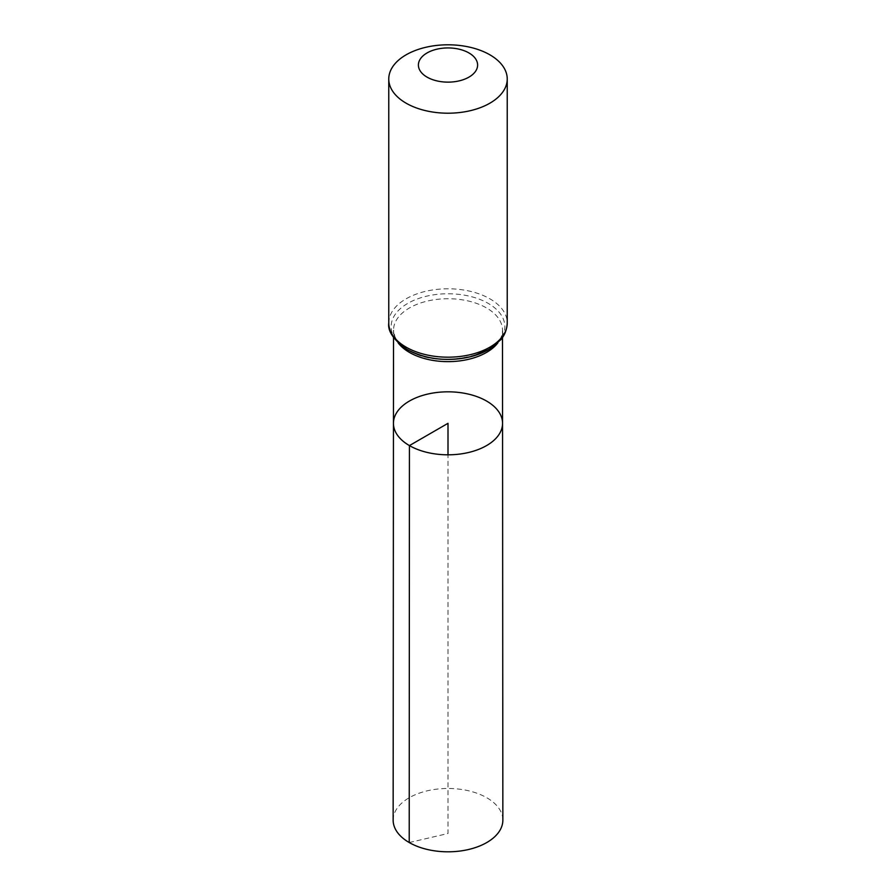 <?xml version="1.0" encoding="UTF-8"?>
<svg xmlns="http://www.w3.org/2000/svg" width="896" height="896" viewBox="0 0 896 896"><rect width="100%" height="100%" fill="white"/><g stroke="black" fill="none" stroke-linecap="round" stroke-linejoin="round"><path stroke-width="0.67" stroke-dasharray="4.48 3.36" d="M393.445 423.304A54.555 31.494 180 0 1 448 391.821A54.555 31.494 180 0 1 502.555 423.304M393.142 820.12A54.858 31.674 180 0 1 427.022 790.877A54.858 31.674 180 0 1 486.786 797.742A54.858 31.674 180 0 1 502.858 820.12M409.214 842.531L448 833.515L448 454.81M398.205 342.944A54.477 31.45 180 0 1 393.523 330.165A54.477 31.45 180 0 1 448 298.726A54.477 31.45 180 0 1 502.477 330.165A54.477 31.45 180 0 1 497.795 342.944M388.763 322.986A59.237 34.205 180 0 1 448 288.792A59.237 34.205 180 0 1 507.237 322.986M407.792 349.798A56.862 32.827 180 0 1 402.315 307.048A56.862 32.827 180 0 1 474.734 297.618A56.862 32.827 180 0 1 501.57 337.579M502.488 337.49L502.477 330.165C507.158 352.755 440.003 371.213 408.386 350.011C401.408 345.834 396.894 341.298 394.845 336.403L393.523 330.165L393.512 337.49"/><path stroke-width="1.34" d="M409.427 445.592A54.555 31.494 180 0 1 393.445 423.304A54.555 31.494 180 0 1 448 391.821A54.555 31.494 180 0 1 502.555 423.304A54.555 31.494 180 0 1 468.888 452.413A54.555 31.494 180 0 1 409.427 445.592A54.555 31.494 180 0 1 393.445 423.304L393.142 820.12A54.858 31.674 180 0 0 409.214 842.531A54.858 31.674 180 0 0 469 849.397A54.858 31.674 180 0 0 502.858 820.12L502.555 423.304A54.555 31.494 180 0 1 468.888 452.413A54.555 31.494 180 0 1 409.427 445.592M427.056 77.123A29.613 17.102 180 0 1 440.339 48.518A29.613 17.102 180 0 1 476.605 69.462A29.613 17.102 180 0 1 427.056 77.123M406.112 103.186A59.237 34.205 180 0 1 388.763 79.005A59.237 34.205 180 0 1 448 44.8A59.237 34.205 180 0 1 507.237 79.005A59.237 34.205 180 0 1 470.669 110.6A59.237 34.205 180 0 1 406.112 103.186M448 454.81L448 423.315L409.427 445.592L409.214 842.531M497.795 342.944A54.477 31.45 180 0 1 409.472 352.419A54.477 31.45 180 0 1 398.205 342.944M406.112 347.166A59.237 34.205 180 0 1 388.763 322.986C387.587 331.307 393.736 340.178 407.21 349.586C427.09 359.934 449.131 362.062 473.334 355.992L489.171 349.362L500.853 339.662C502.062 338.195 506.722 332.987 507.237 322.986A59.237 34.205 180 0 1 470.669 354.581A59.237 34.205 180 0 1 406.112 347.166M501.57 337.579A56.862 32.827 180 0 1 407.792 349.798M393.512 337.49L393.445 423.304M502.488 337.49L502.555 423.304M388.763 79.005L388.763 322.986M507.237 79.005L507.237 322.986"/></g></svg>
